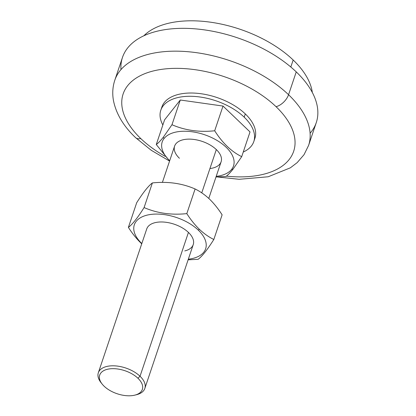 <?xml version="1.0" encoding="UTF-8"?>
<svg xmlns="http://www.w3.org/2000/svg" width="416" height="416" viewBox="0 0 416 416"><rect width="100%" height="100%" fill="white"/><g stroke="black" fill="none" stroke-linecap="round" stroke-linejoin="round"><path stroke-width="0.62" d="M163.192 137.405L164.102 138.471A37.622 20.327 18.6 0 1 211.037 137.306A37.622 20.327 18.6 0 1 231.634 169.38L232.924 169.322L241.706 156.645C231.504 151.684 222.498 143.062 214.687 130.78C199.264 132.402 185.026 130.385 171.974 124.727L163.192 137.405L171.974 124.727C185.026 130.385 199.264 132.402 214.687 130.78C222.498 143.062 231.504 151.684 241.706 156.645L232.924 169.322C230.277 172.619 227.973 175.001 226.002 176.462L215.998 176.987L226.002 176.462C227.973 175.001 230.277 172.619 232.924 169.322L231.634 169.38A37.622 20.327 -161.4 0 0 211.037 137.306A37.622 20.327 -161.4 0 0 164.102 138.471A37.622 20.327 -161.4 0 0 169.697 160.706A37.622 20.327 18.6 0 1 164.102 138.471L163.192 137.405C160.54 140.707 158.236 143.088 156.276 144.544C158.236 143.088 160.54 140.707 163.192 137.405M250.021 131.929L241.706 156.645L250.021 131.929L223.007 106.059L250.021 131.929M293.166 60.003A92.009 49.707 18.6 0 1 312.333 92.503A92.009 49.707 -161.4 0 0 293.166 60.003A92.009 49.707 -161.4 0 0 143.827 35.797A92.009 49.707 18.6 0 1 293.166 60.003L290.81 67.007L293.166 60.003M120.978 69.592A102.232 55.229 18.6 0 1 184.902 28.34A102.232 55.229 18.6 0 1 296.244 71.89A102.232 55.229 18.6 0 1 310.102 133.24M169.572 161.075L151.154 150.228L135.574 137.634A12.267 6.77 -46.2 0 0 140.764 138.554A12.267 6.77 133.8 0 1 135.574 137.634C123.547 126.246 116.189 113.932 113.485 100.693C112.19 93.652 112.632 86.83 114.806 80.226A102.232 55.229 18.6 0 1 187.548 51.678A102.232 55.229 18.6 0 1 288.558 94.718L296.244 71.89A102.232 55.229 -161.4 0 0 195.229 28.844A102.232 55.229 -161.4 0 0 122.486 57.392L114.806 80.226A102.232 55.229 -161.4 0 1 187.548 51.678A102.232 55.229 -161.4 0 1 288.558 94.718A102.232 55.229 18.6 0 1 308.589 145.439A102.232 55.229 -161.4 0 0 288.558 94.718A12.267 6.77 133.8 0 1 276.042 106.678A12.267 6.77 -46.2 0 0 288.558 94.718L296.244 71.89A102.232 55.229 -161.4 0 1 316.274 122.611L308.589 145.439L304.023 154.705L297.164 162.63L290.363 167.82L268.185 176.769L239.153 179.296L217.391 176.966M140.764 138.554A89.965 48.604 18.6 0 1 154.222 70.741A89.965 48.604 18.6 0 1 276.042 106.678A89.965 48.604 -161.4 0 0 154.222 70.741A89.965 48.604 -161.4 0 0 140.764 138.554A89.965 48.604 -161.4 0 0 165.084 156.322A89.965 48.604 18.6 0 1 140.764 138.554M226.429 176.124A89.965 48.604 -161.4 0 0 276.042 106.678A89.965 48.604 18.6 0 1 226.429 176.124M161.444 108.628A49.072 26.51 18.6 0 1 195.333 93.153A49.072 26.51 18.6 0 1 245.3 113.922A49.072 26.51 18.6 0 1 254.264 139.864A49.072 26.51 -161.4 0 0 254.914 138.268A49.072 26.51 -161.4 0 0 245.3 113.922A49.072 26.51 -161.4 0 0 196.815 93.262A49.072 26.51 -161.4 0 0 161.897 106.964L160.8 110.224A49.072 26.51 18.6 0 1 195.712 96.522A49.072 26.51 18.6 0 1 244.202 117.182L245.3 113.922L244.202 117.182A49.072 26.51 -161.4 0 0 184.179 96.543A49.072 26.51 -161.4 0 0 162.854 124.987A49.072 26.51 18.6 0 1 160.8 110.224M243.256 152.043A49.072 26.51 -161.4 0 0 244.202 117.182A49.072 26.51 18.6 0 1 253.817 141.528A49.072 26.51 18.6 0 1 243.256 152.043M164.59 119.829L180.289 100.012L223.007 106.059L214.687 130.78L223.007 106.059L180.289 100.012L171.974 124.727L180.289 100.012L164.59 119.829L156.276 144.544L164.59 119.829M101.66 383.406A24.534 13.255 18.6 0 1 98.327 372.772A24.534 13.255 18.6 0 1 115.788 365.924A24.534 13.255 18.6 0 1 140.031 376.251L188.438 232.419L140.031 376.251A24.534 13.255 -161.4 0 0 108.311 366.153A24.534 13.255 -161.4 0 0 101.041 382.663A24.534 13.255 -161.4 0 0 101.66 383.406M179.421 158.272A24.534 13.255 18.6 0 1 183.092 139.776A24.534 13.255 18.6 0 1 216.315 149.578L201.75 192.863L216.315 149.578A24.534 13.255 -161.4 0 0 192.072 139.251A24.534 13.255 -161.4 0 0 174.611 146.099L162.396 182.4M104.125 386.214A22.49 12.152 18.6 0 1 102.201 384.124A22.49 12.152 18.6 0 1 108.867 368.987A22.49 12.152 18.6 0 1 137.946 378.248L140.031 376.251L137.946 378.248A22.49 12.152 -161.4 0 0 107.489 369.262A22.49 12.152 -161.4 0 0 104.125 386.214A22.49 12.152 -161.4 0 0 134.581 395.2A22.49 12.152 -161.4 0 0 137.946 378.248A22.49 12.152 18.6 0 1 134.893 395.122A22.49 12.152 18.6 0 1 104.125 386.214M216.206 176.358A37.622 20.327 -161.4 0 0 231.634 169.38A37.622 20.327 18.6 0 1 216.206 176.358M208.78 198.422L221.125 161.751A24.534 13.255 -161.4 0 0 216.315 149.578A24.534 13.255 18.6 0 1 209.934 168.542M169.614 160.961L156.276 144.544L169.614 160.961M134.893 395.122L136.698 394.664A24.534 13.255 -161.4 0 0 140.031 376.251A24.534 13.255 18.6 0 1 144.841 388.424A24.534 13.255 18.6 0 1 135.756 394.883M140.972 243.084L141.705 243.433A37.622 20.327 18.6 0 1 147.332 215.072A37.622 20.327 18.6 0 1 198.276 230.105L199.389 229.32C194.834 224.869 190.642 219.638 186.81 213.621C171.382 215.244 157.144 213.226 144.092 207.568C137.649 217.792 132.418 224.401 128.393 227.386C132.226 233.402 136.417 238.638 140.972 243.084C136.417 238.638 132.226 233.402 128.393 227.386C132.418 224.401 137.649 217.792 144.092 207.568L152.386 182.926C148.366 185.91 143.13 192.514 136.687 202.738L128.393 227.386L136.687 202.738C143.13 192.514 148.366 185.91 152.386 182.926C167.814 181.298 182.052 183.316 195.104 188.973L186.81 213.621C190.642 219.638 194.834 224.869 199.389 229.32C204.043 233.672 208.858 237.063 213.824 239.486L222.118 214.843C218.338 208.889 214.146 203.653 209.544 199.139C204.948 194.828 200.132 191.438 195.104 188.973C200.132 191.438 204.948 194.828 209.544 199.139C214.146 203.653 218.338 208.889 222.118 214.843L213.824 239.486C207.355 249.746 202.124 256.35 198.125 259.303L188.115 259.828L198.125 259.303C202.124 256.35 207.355 249.746 213.824 239.486C208.858 237.063 204.043 233.672 199.389 229.32L198.276 230.105A37.622 20.327 -161.4 0 0 147.332 215.072A37.622 20.327 -161.4 0 0 141.705 243.433A37.622 20.327 -161.4 0 0 141.82 243.547A37.622 20.327 18.6 0 1 141.705 243.433L140.972 243.084L141.731 243.802L140.972 243.084M188.328 259.199A37.622 20.327 -161.4 0 0 198.276 230.105A37.622 20.327 18.6 0 1 188.328 259.199M155.21 222.622A24.534 13.255 18.6 0 1 188.438 232.419A24.534 13.255 18.6 0 1 184.766 250.916A24.534 13.255 -161.4 0 0 193.242 244.592A24.534 13.255 -161.4 0 0 182.094 227.739A24.534 13.255 -161.4 0 0 155.21 222.622A24.534 13.255 -161.4 0 0 146.734 228.94L98.327 372.772M144.092 207.568C157.144 213.226 171.382 215.244 186.81 213.621L195.104 188.973C182.052 183.316 167.814 181.298 152.386 182.926L144.092 207.568M102.201 384.124L101.041 382.663M253.817 141.528L254.914 138.268M144.841 388.424L193.242 244.592"/></g></svg>
